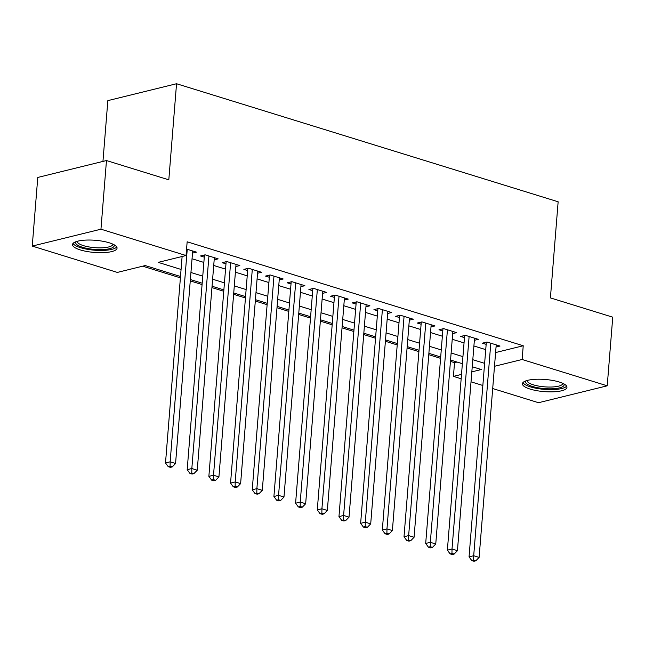 <?xml version="1.0" encoding="UTF-8"?>
<svg xmlns="http://www.w3.org/2000/svg" width="645" height="645" viewBox="0 0 645 645"><rect width="100%" height="100%" fill="white"/><g stroke="black" fill="none" stroke-linecap="round" stroke-linejoin="round"><path stroke-width="0.97" d="M109.271 242.802A22.333 6.087 4.6 0 1 117.051 248.148A22.333 6.087 4.6 0 1 103.877 252.614A22.333 6.087 4.6 0 1 80.302 249.921A22.333 6.087 4.6 0 1 72.53 244.568A22.333 6.087 4.6 0 1 85.704 240.109A22.333 6.087 4.6 0 1 109.271 242.802M559.175 381.985A22.333 6.087 4.6 0 1 566.947 387.339A22.333 6.087 4.6 0 1 553.773 391.797A22.333 6.087 4.6 0 1 530.206 389.104A22.333 6.087 4.6 0 1 522.426 383.751A22.333 6.087 4.6 0 1 535.6 379.292A22.333 6.087 4.6 0 1 559.175 381.985M102.95 161.419L107.844 100.628L176.545 83.737L558.143 201.788L550.411 297.893L612.75 317.179L607.227 385.815L538.527 402.714L492.707 388.54M482.847 385.484L471.019 381.832M461.159 378.776L453.427 376.382L461.514 374.398M450.444 361.394L454.531 362.659L453.427 376.382M142.69 266.183L180.398 277.85M190.259 280.897L202.078 284.558M211.939 287.606L223.767 291.266M233.627 294.314L245.447 297.974M255.307 301.022L267.127 304.682M276.987 307.73L288.807 311.39M298.667 314.438L310.495 318.098M320.355 321.146L332.175 324.806M342.035 327.853L353.855 331.514M363.716 334.561L375.535 338.222M385.396 341.269L397.223 344.93M407.084 347.978L418.903 351.638M428.764 354.686L440.583 358.346M180.511 276.487L145.206 265.563L117.35 272.416L32.25 246.084L100.951 229.193L186.05 255.525L158.202 262.37L181.076 269.449M100.951 229.193L106.473 160.549L37.773 177.448L32.25 246.084M192.492 253.122L196.459 252.147L186.574 249.083M214.18 259.83L218.147 258.855L205.134 254.831L200.49 255.968L204.288 257.145M235.86 266.538L239.827 265.563L226.814 261.539L222.178 262.676L225.968 263.853M257.54 273.246L261.507 272.271L248.502 268.247L243.858 269.384L247.648 270.561M279.221 279.954L283.187 278.979L270.182 274.955L265.538 276.092L269.336 277.269M300.909 286.662L304.875 285.687L291.863 281.663L287.219 282.8L291.016 283.977M322.589 293.37L326.555 292.395L313.543 288.371L308.907 289.508L312.696 290.685M344.269 300.078L348.236 299.103L335.231 295.071L330.587 296.216L334.376 297.393M365.949 306.786L369.916 305.811L356.911 301.779L352.267 302.924L356.064 304.101M387.637 313.494L391.604 312.519L378.591 308.487L373.947 309.632L377.744 310.809M409.317 320.202L413.284 319.227L400.271 315.195L395.635 316.34L399.424 317.517M430.997 326.91L434.964 325.935L421.959 321.903L417.315 323.048L421.104 324.225M452.677 333.61L456.644 332.635L443.639 328.611L438.995 329.756L442.793 330.925M474.365 340.318L478.332 339.343L465.319 335.319L460.675 336.464L464.473 337.633M454.531 362.659L457.039 362.038M495.602 352.557L523.232 345.76L187.155 241.794L186.05 255.525M192.041 258.766L203.86 262.426M213.721 265.474L225.548 269.134M235.401 272.182L247.228 275.842M257.089 278.89L268.909 282.55M278.769 285.598L290.589 289.258M300.449 292.306L312.277 295.966M322.129 299.014L333.957 302.674M343.817 305.722L355.637 309.382M365.497 312.43L377.317 316.09M387.177 319.138L398.997 322.798M408.857 325.846L420.685 329.506M430.546 332.554L442.365 336.214M452.226 339.262L464.045 342.914M473.906 345.97L485.725 349.622M496.045 347.026L500.012 346.051L486.999 342.027L482.363 343.172L486.153 344.341M106.473 160.549L168.813 179.834L176.545 83.737M523.232 345.76L522.128 359.491L607.227 385.815M494.497 366.287L522.128 359.491M190.936 272.496L202.756 276.157M212.616 279.204L224.444 282.865M234.296 285.912L246.124 289.573M255.984 292.62L267.804 296.281M277.664 299.328L289.484 302.989M299.344 306.036L311.164 309.697M321.025 312.744L332.852 316.405M342.713 319.452L354.532 323.105M364.393 326.16L376.212 329.813M386.073 332.868L397.892 336.521M407.753 339.576L419.581 343.229M429.441 346.284L441.261 349.937M451.121 352.992L462.941 356.645M472.801 359.7L484.621 363.353M471.826 371.859L481.275 369.537L472.237 366.739M462.376 363.691L450.557 360.031M440.696 356.983L428.869 353.323M419.008 350.275L407.189 346.615M397.328 343.567L385.508 339.907M375.648 336.859L363.828 333.199M353.968 330.151L342.14 326.491M332.28 323.443L320.46 319.783M310.6 316.735L298.78 313.075M288.92 310.027L277.1 306.367M267.24 303.319L255.412 299.659M245.552 296.611L233.732 292.951M223.871 289.903L212.052 286.243M202.191 283.195L190.372 279.543M486.33 342.197L469.052 556.869L473.696 555.724L490.797 343.204M473.64 560.142L471.785 560.594L473.954 561.263L475.808 560.811L473.64 560.142L473.696 555.724L479.114 557.401L496.215 344.882M469.052 556.869L471.785 560.594M475.808 560.811L479.114 557.401M563.851 383.864A19.326 5.273 4.6 0 1 554.386 388.653A19.326 5.273 4.6 0 1 532.335 386.428A19.326 5.273 4.6 0 1 526.038 380.816M527.15 380.477A17.891 4.878 -175.4 0 0 527.142 380.542A17.891 4.878 -175.4 0 0 533.375 384.831A17.891 4.878 -175.4 0 0 552.257 386.984A17.891 4.878 -175.4 0 0 562.811 383.412A17.891 4.878 -175.4 0 0 562.819 383.348M522.966 382.582A22.188 6.055 -175.4 0 0 530.48 386.887A22.188 6.055 -175.4 0 0 566.6 386.097M113.947 244.681A19.326 5.273 4.6 0 1 113.907 246.543A19.326 5.273 4.6 0 1 91.429 249.099A19.326 5.273 4.6 0 1 76.021 241.786A19.326 5.273 4.6 0 1 76.142 241.633M77.247 241.294A17.891 4.878 -175.4 0 0 77.239 241.359A17.891 4.878 -175.4 0 0 93.235 247.519A17.891 4.878 -175.4 0 0 112.609 244.995A17.891 4.878 -175.4 0 0 112.915 244.229A17.891 4.878 -175.4 0 0 112.915 244.165M73.07 243.399A22.188 6.055 -175.4 0 0 94.476 250.196A22.188 6.055 -175.4 0 0 116.705 246.914M464.642 335.489L447.372 550.161L452.016 549.016L469.117 336.497M451.96 553.434L450.105 553.886L452.274 554.563L454.128 554.103L451.96 553.434L452.016 549.016L457.434 550.693L474.535 338.173M447.372 550.161L450.105 553.886M454.128 554.103L457.434 550.693M442.962 328.781L425.692 543.453L430.336 542.308L447.428 329.788M430.279 546.726L428.425 547.178L430.594 547.855L432.448 547.395L430.279 546.726L430.336 542.308L435.754 543.985L452.854 331.466M425.692 543.453L428.425 547.178M432.448 547.395L435.754 543.985M421.282 322.073L404.012 536.745L408.648 535.6L425.748 323.081M408.599 540.018L406.737 540.47L408.906 541.147L410.768 540.687L408.599 540.018L408.648 535.6L414.074 537.277L431.174 324.757M404.012 536.745L406.737 540.47M410.768 540.687L414.074 537.277M399.602 315.365L382.324 530.037L386.968 528.892L404.068 316.373M386.911 533.31L385.057 533.762L387.226 534.439L389.08 533.979L386.911 533.31L386.968 528.892L392.386 530.569L409.486 318.05M382.324 530.037L385.057 533.762M389.08 533.979L392.386 530.569M377.914 308.657L360.644 523.329L365.288 522.184L382.388 309.664M365.231 526.602L363.377 527.054L365.546 527.731L367.4 527.271L365.231 526.602L365.288 522.184L370.706 523.861L387.806 311.342M360.644 523.329L363.377 527.054M367.4 527.271L370.706 523.861M356.233 301.949L338.964 516.621L343.608 515.476L360.7 302.957M343.551 519.894L341.697 520.354L343.866 521.023L345.72 520.563L343.551 519.894L343.608 515.476L349.026 517.153L366.126 304.633M338.964 516.621L341.697 520.354M345.72 520.563L349.026 517.153M334.553 295.241L317.284 509.913L321.919 508.768L339.02 296.248M321.871 513.186L320.009 513.646L322.178 514.315L324.04 513.855L321.871 513.186L321.919 508.768L327.346 510.445L344.446 297.925M317.284 509.913L320.009 513.646M324.04 513.855L327.346 510.445M312.873 288.533L295.595 503.205L300.239 502.06L317.34 289.541M300.183 506.478L298.329 506.938L300.497 507.607L302.352 507.147L300.183 506.478L300.239 502.06L305.657 503.737L322.758 291.217M295.595 503.205L298.329 506.938M302.352 507.147L305.657 503.737M291.185 281.825L273.915 496.497L278.559 495.352L295.66 282.833M278.503 499.77L276.649 500.23L278.817 500.899L280.672 500.439L278.503 499.77L278.559 495.352L283.977 497.029L301.078 284.51M273.915 496.497L276.649 500.23M280.672 500.439L283.977 497.029M269.505 275.117L252.235 489.789L256.879 488.644L273.972 276.125M256.823 493.062L254.969 493.522L257.137 494.191L258.992 493.731L256.823 493.062L256.879 488.644L262.297 490.321L279.398 277.802M252.235 489.789L254.969 493.522M258.992 493.731L262.297 490.321M247.825 268.409L230.555 483.081L235.191 481.936L252.292 269.417M235.143 486.354L233.28 486.814L235.449 487.483L237.312 487.023L235.143 486.354L235.191 481.936L240.617 483.613L257.718 271.094M230.555 483.081L233.28 486.814M237.312 487.023L240.617 483.613M226.145 261.701L208.867 476.373L213.511 475.236L230.612 262.709M213.455 479.646L211.6 480.106L213.769 480.775L215.624 480.315L213.455 479.646L213.511 475.236L218.929 476.913L236.03 264.386M208.867 476.373L211.6 480.106M215.624 480.315L218.929 476.913M204.457 254.993L187.187 469.665L191.831 468.528L208.932 256M191.775 472.938L189.92 473.398L192.089 474.067L193.943 473.607L191.775 472.938L191.831 468.528L197.249 470.205L214.35 257.678M187.187 469.665L189.92 473.398M193.943 473.607L197.249 470.205M182.116 256.492L165.507 462.957L170.151 461.82L187.244 249.292M170.095 466.23L168.24 466.69L170.409 467.359L172.263 466.899L170.095 466.23L170.151 461.82L175.569 463.497L192.67 250.969M165.507 462.957L168.24 466.69M172.263 466.899L175.569 463.497"/></g></svg>
